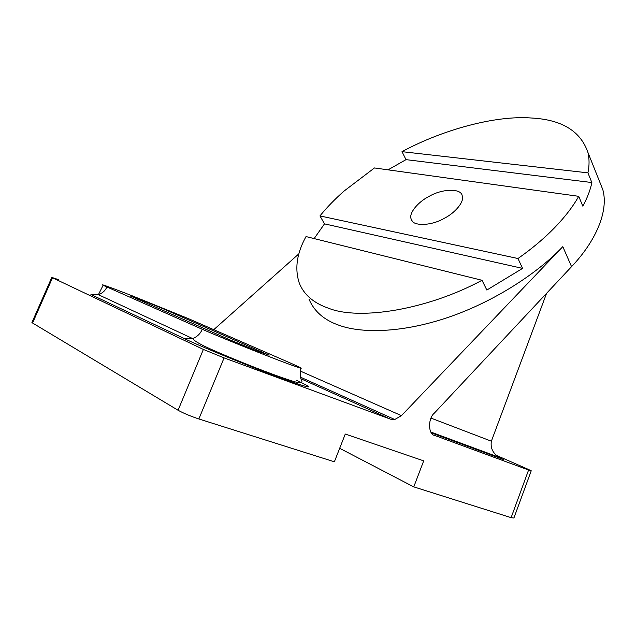 <?xml version="1.0" encoding="UTF-8"?>
<svg xmlns="http://www.w3.org/2000/svg" width="636" height="636" viewBox="0 0 636 636"><rect width="100%" height="100%" fill="white"/><g stroke="black" fill="none" stroke-linecap="round" stroke-linejoin="round"><path stroke-width="0.95" d="M230.216 339.998L256.308 350.651L269.108 355.174L164.605 309.398C156.09 305.646 126.755 294.134 130.491 296.05L230.216 339.998M587.926 172.857L401.992 151.662C442.569 129.752 495.285 115.227 531.354 118.002C561.668 119.592 580.509 131.032 587.879 152.314C589.429 158.658 589.445 165.511 587.926 172.857L591.846 182.54C590.375 189.973 587.362 197.836 582.807 206.136L578.728 196.317C572.949 206.597 564.887 217.083 554.56 227.76C544.162 238.444 531.966 248.7 517.982 258.526L319.956 215.914L324.495 223.864L314.144 238.587M319.956 215.914C326.896 207.368 334.981 199.044 344.211 190.943L374.461 167.952L578.728 196.317M388.063 169.844L406.007 159.636L401.992 151.662M309.08 299.357C314.256 311.433 324.145 320.035 338.757 325.179C361.192 333.518 401.928 333.129 448.269 317.34C494.601 301.567 538.493 272.55 562.812 246.649L401.467 415.642L394.757 419.514L390.512 419.172L301.162 378.873M482.008 280.285L306.019 236.568C296.75 253.319 294.524 268.885 299.349 283.282C304.024 294.826 313.802 303.165 328.685 308.293C359.475 320.592 427.249 309.804 482.008 280.285L486.834 290.048L522.577 268.392L324.495 223.864M444.254 218.323C430.715 226.329 411.929 226.297 411.182 219.054C408.487 213.402 418.059 201.858 429.062 196.397C442.354 188.526 461.394 188.184 462.205 195.785C464.733 201.389 455.336 212.806 444.254 218.323M598.913 179.893L602.825 189.671C608.875 211.343 595.527 241.537 571.557 266.651L434.285 413.185C427.774 418.409 428.147 434.73 434.754 435.461L528.596 470.012L511.113 517.648L413.774 486.882L339.68 448.3M591.846 182.54L406.007 159.636M517.982 258.526L522.577 268.392M413.774 486.882L423.695 460.862L345.276 434.046L334.377 461.792L198.861 418.965C190.395 416.143 183.462 413.241 178.064 410.252L32.571 323.016L52.502 277.757L51.81 277.399L31.919 322.555L32.571 323.016M291.137 363.355L187.97 318.445L133.504 296.32C115.521 289.261 98.771 283.076 103.119 285.286L202.256 329.273C212.79 334.003 244.947 347.192 268.185 356.224C289.595 364.587 305.185 370.168 300.438 367.632L291.137 363.355M298.912 253.796L213.76 329.679M58.862 279.76L51.81 277.399M178.064 410.252L203.377 349.434L52.502 277.757M203.377 349.434L224.079 357.893L390.512 419.172M528.596 470.012L531.227 470.783L527.069 468.819L496.923 455.607M531.195 470.878L513.904 518.022L511.113 517.648M502.146 458.938L499.355 457.395C492.964 453.563 490.3 448.165 491.366 441.201L546.578 293.315M562.812 246.649L571.557 266.651M202.256 329.273C200.483 333.574 197.311 336.683 192.724 338.591L184.4 338.63C199.41 345.96 253.931 368.22 281.358 378.197C311.672 389.073 316.633 389.741 296.249 380.193M300.343 368.101C300.049 374.437 300.47 378.571 301.615 380.511C302.569 382.284 301.369 382.975 297.998 382.586C292.234 381.417 275.396 375.447 256.467 368.085C237.554 360.715 215.262 351.43 204.077 346.024C195.602 341.691 194.004 340.324 192.724 338.591L98.405 294.691L90.948 294.516L184.4 338.63M103.119 285.286L98.405 294.691C102.499 293.188 105.306 290.628 106.848 287.019M401.467 415.642L300.025 370.947M198.861 418.965L224.079 357.893M431.431 432.909L503.434 459.502M431.033 418.122L491.366 441.201M411.182 219.054L412.088 220.803M587.879 152.314L602.825 189.671M394.757 419.514L300.733 377.283M430.882 432.059L499.355 457.395"/></g></svg>
